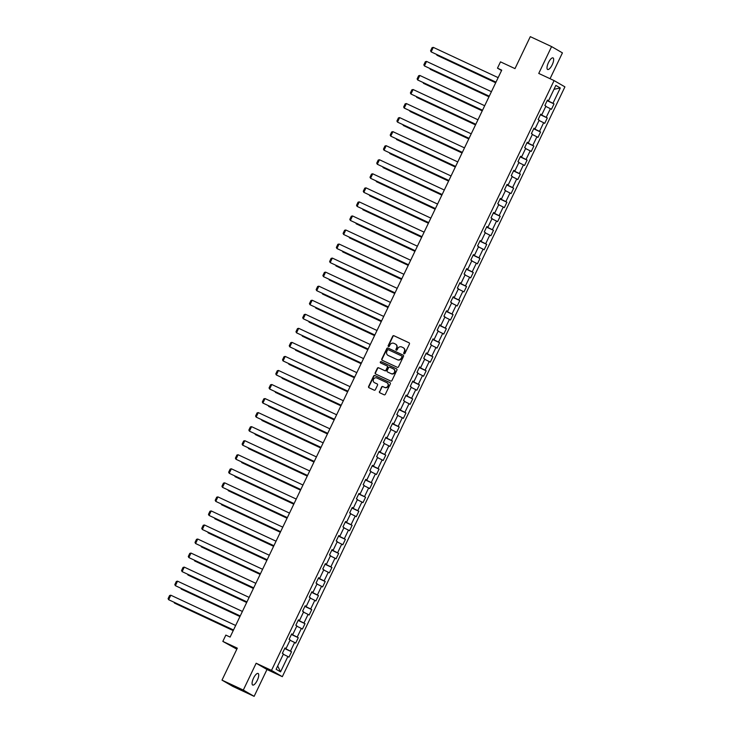 <?xml version="1.0" encoding="UTF-8"?>
<svg xmlns="http://www.w3.org/2000/svg" width="733" height="733" viewBox="0 0 733 733"><rect width="100%" height="100%" fill="white"/><g stroke="black" fill="none" stroke-linecap="round" stroke-linejoin="round"><path stroke-width="1.1" d="M404.039 353.773A0.687 0.641 -59.9 0 0 404.918 353.425L409.417 344.034A0.98 0.925 -59.9 0 0 409.005 342.76L393.951 335.741A0.98 0.925 -59.9 0 0 392.696 336.236L388.188 345.619A0.687 0.641 -59.9 0 0 388.481 346.517A0.687 0.641 -59.9 0 0 389.36 346.168L389.947 344.95A3.134 2.95 -59.9 0 1 393.978 343.374L395.234 343.96A3.134 2.95 -59.9 0 1 396.553 348.038L395.967 349.256A0.687 0.641 -59.9 0 0 396.26 350.145A0.687 0.641 -59.9 0 0 397.139 349.797L397.726 348.587A3.134 2.95 -59.9 0 1 401.757 347.002L403.013 347.589A3.134 2.95 -59.9 0 1 404.332 351.666L403.746 352.885A0.687 0.641 -59.9 0 0 404.039 353.773M257.274 680.334A6.395 2.162 115 0 0 258.108 673.462A6.395 2.162 115 0 0 253.526 678.162A6.395 2.162 115 0 0 252.702 685.043A6.395 2.162 115 0 0 257.274 680.334M552.206 64.779A6.395 2.162 115 0 0 553.03 57.898A6.395 2.162 115 0 0 548.458 62.598A6.395 2.162 115 0 0 547.624 69.479A6.395 2.162 115 0 0 552.206 64.779M379.447 391.532A0.98 0.925 -59.9 0 0 379.859 392.806L384.083 394.775A0.98 0.925 -59.9 0 0 385.347 394.29L390.341 383.854A0.98 0.925 -59.9 0 0 389.929 382.58L374.875 375.553A0.98 0.925 -59.9 0 0 373.61 376.047L368.617 386.483A0.98 0.925 -59.9 0 0 369.029 387.757L374.132 390.139A0.98 0.925 -59.9 0 0 375.388 389.644L377.532 385.182A0.98 0.925 -59.9 0 0 377.119 383.9L374.59 382.727A2.62 2.465 -59.9 0 1 373.528 379.218A2.62 2.465 -59.9 0 1 376.854 377.999L386.767 382.617A2.62 2.465 -59.9 0 1 387.821 386.126A2.62 2.465 -59.9 0 1 384.495 387.345L382.846 386.575A0.98 0.925 -59.9 0 0 381.581 387.07L379.74 391.706A0.98 0.925 -59.9 0 0 379.96 392.851M550.052 78.706L562.431 52.877L551.601 46.591L530.298 36.65L514.987 68.618L500.502 61.856L497.478 68.16L501.739 70.148L230.107 637.087L225.846 635.099L222.832 641.402L236.832 649.163M243.301 690.065L254.131 696.35L266.986 669.513L256.156 663.237L243.301 690.065L221.998 680.123L237.318 648.164L222.832 641.402M256.156 663.237L271.494 670.393L554.084 80.584L564.914 86.861L282.324 676.669L271.494 670.393M551.601 46.591L538.746 73.428L554.084 80.584M397.259 367.288A0.98 0.925 -59.9 0 0 398.514 366.793L403.507 356.366A0.98 0.925 -59.9 0 0 403.095 355.093L388.041 348.065A0.98 0.925 -59.9 0 0 386.786 348.56L381.783 358.996A0.98 0.925 -59.9 0 0 382.195 360.269L397.259 367.288M396.929 370.11L391.926 380.546A0.98 0.925 -59.9 0 1 390.671 381.032L375.617 374.013A0.98 0.925 -59.9 0 1 375.204 372.74L377.339 368.268A0.98 0.925 -59.9 0 1 378.604 367.783L384.706 370.632A0.98 0.925 -59.9 0 0 385.961 370.138L387.381 367.169A0.98 0.925 -59.9 0 0 386.969 365.895L380.619 362.936A0.687 0.641 -59.9 0 1 380.335 362.02A0.687 0.641 -59.9 0 1 381.206 361.699L396.516 368.836A0.98 0.925 -59.9 0 1 396.929 370.11M254.131 696.35L232.828 686.409L221.998 680.123M291.551 651.756L290.479 651.142L294.62 642.493L295.692 643.116L298.276 637.71L297.213 637.096L301.355 628.447L302.417 629.07L305.01 623.664L303.938 623.05L308.08 614.401L309.152 615.024L311.736 609.618L310.673 608.995L314.814 600.354L315.877 600.978L318.47 595.572L317.398 594.949L321.54 586.308L322.612 586.922L325.195 581.526L324.133 580.903L328.274 572.262L329.337 572.876L331.93 567.479L330.858 566.856L334.999 558.207L336.071 558.83L338.664 553.424L337.592 552.81L341.734 544.161L342.806 544.784L345.39 539.378L344.318 538.764L348.468 530.115L349.531 530.738L352.124 525.332L351.052 524.718L355.193 516.069L356.265 516.692L358.849 511.286L357.786 510.663L361.928 502.023L362.991 502.646L365.584 497.24L364.512 496.617L368.653 487.976L369.725 488.59L372.309 483.194L371.246 482.571L375.388 473.93L376.45 474.544L379.043 469.147L377.971 468.524L382.113 459.884L383.185 460.498L385.769 455.101L384.706 454.478L388.847 445.829L389.91 446.452L392.503 441.046L391.431 440.432L395.573 431.783L396.645 432.406L399.238 427L398.166 426.386L402.307 417.737L403.379 418.36L405.963 412.954L404.891 412.331L409.041 403.691L410.104 404.314L412.697 398.908L411.625 398.285L415.767 389.644L416.839 390.258L419.423 384.862L418.36 384.239L422.501 375.598L423.564 376.212L426.157 370.816L425.085 370.192L429.226 361.552L430.298 362.166L432.882 356.769L431.819 356.146L435.961 347.497L437.024 348.12L439.617 342.714L438.545 342.1L442.686 333.451L443.758 334.074L446.342 328.668L445.279 328.054L449.421 319.405L450.483 320.028L453.076 314.622L452.004 314.008L456.146 305.359L457.218 305.982L459.811 300.576L458.739 299.953L462.88 291.313L463.952 291.936L466.536 286.53L465.464 285.907L469.615 277.266L470.678 277.88L473.271 272.484L472.199 271.861L476.34 263.22L477.412 263.834L479.996 258.437L478.933 257.814L483.074 249.165L484.137 249.788L486.73 244.382L485.658 243.768L489.8 235.119L490.872 235.742L493.456 230.336L492.393 229.722L496.534 221.073L497.597 221.696L500.19 216.29L499.118 215.676L503.259 207.027L504.331 207.65L506.915 202.244L505.852 201.621L509.994 192.981L511.057 193.604L513.65 188.198L512.578 187.575L516.719 178.934L517.791 179.548L520.384 174.152L519.312 173.529L523.454 164.888L524.526 165.502L527.109 160.106L526.037 159.482L530.188 150.842L531.251 151.456L533.844 146.059L532.772 145.436L536.913 136.787L537.985 137.41L540.569 132.004L539.506 131.39L543.648 122.741L544.711 123.364L547.304 117.958L546.232 117.344L550.373 108.695L551.445 109.318L554.029 103.912L552.966 103.289L560.296 87.987L555.852 85.404L548.513 100.714L547.45 100.091L544.857 105.497L545.929 106.111L541.788 114.76L540.716 114.137L538.123 119.543L539.195 120.166L535.053 128.806L533.981 128.183L531.398 133.589L532.47 134.212L528.319 142.853L527.256 142.239L524.663 147.635L525.735 148.258L521.594 156.899L520.522 156.285L517.938 161.681L519.001 162.305L514.859 170.945L513.796 170.331L511.203 175.737L512.275 176.351L508.134 185L507.062 184.377L504.478 189.783L505.541 190.397L501.399 199.046L500.337 198.423L497.744 203.829L498.816 204.443L494.674 213.092L493.602 212.469L491.018 217.875L492.081 218.498L487.94 227.138L486.877 226.515L484.284 231.921L485.356 232.544L481.215 241.184L480.142 240.571L477.55 245.967L478.622 246.59L474.48 255.231L473.408 254.617L470.824 260.013L471.896 260.636L467.746 269.277L466.683 268.663L464.09 274.06L465.162 274.683L461.02 283.332L459.948 282.709L457.365 288.115L458.427 288.729L454.286 297.378L453.223 296.755L450.63 302.161L451.702 302.775L447.561 311.424L446.489 310.801L443.905 316.207L444.968 316.83L440.826 325.47L439.763 324.847L437.17 330.253L438.242 330.876L434.101 339.516L433.029 338.893L430.445 344.299L431.508 344.922L427.366 353.563L426.304 352.949L423.711 358.345L424.783 358.968L420.641 367.609L419.569 366.995L416.976 372.391L418.048 373.015L413.907 381.664L412.835 381.041L410.251 386.447L411.323 387.061L407.172 395.71L406.109 395.087L403.517 400.493L404.589 401.107L400.447 409.756L399.375 409.133L396.791 414.539L397.854 415.153L393.713 423.802L392.65 423.179L390.057 428.585L391.129 429.208L386.987 437.848L385.915 437.225L383.332 442.631L384.394 443.254L380.253 451.894L379.19 451.281L376.597 456.677L377.669 457.3L373.528 465.941L372.456 465.327L369.872 470.723L370.935 471.346L366.793 479.987L365.73 479.373L363.137 484.779L364.209 485.393L360.068 494.042L358.996 493.419L356.403 498.825L357.475 499.439L353.333 508.088L352.261 507.465L349.678 512.871L350.75 513.485L346.599 522.134L345.536 521.511L342.943 526.917L344.015 527.54L339.874 536.18L338.802 535.557L336.218 540.963L337.281 541.586L333.139 550.226L332.076 549.613L329.484 555.009L330.556 555.632L326.414 564.273L325.342 563.659L322.758 569.055L323.821 569.678L319.68 578.319L318.617 577.705L316.024 583.101L317.096 583.725L312.954 592.374L311.882 591.751L309.299 597.157L310.361 597.771L306.22 606.42L305.157 605.797L302.564 611.203L303.636 611.817L299.495 620.466L298.423 619.843L295.83 625.249L296.902 625.872L292.76 634.512L291.688 633.889L289.104 639.295L290.176 639.918L286.026 648.558L284.963 647.935L282.37 653.341L283.442 653.964L276.103 669.275L280.556 671.849L287.886 656.539L288.958 657.162L291.551 651.756L284.67 648.549M294.62 642.493L290.03 640.221L285.897 648.87L284.771 648.339M285.897 648.87L290.479 651.142M286.026 648.558L284.89 648.091M301.355 628.447L296.755 626.174L292.632 634.824L291.496 634.292M292.632 634.824L297.213 637.096M292.76 634.512L291.615 634.045M308.08 614.401L303.489 612.128L299.357 620.778L298.23 620.246M299.357 620.778L303.938 623.05M299.495 620.466L298.349 619.999M310.215 598.073L306.092 606.732L304.955 606.2M306.092 606.732L310.673 608.995M310.233 598.082L314.814 600.354M306.22 606.42L305.075 605.953M316.949 584.027L312.817 592.685L311.69 592.154M312.817 592.685L317.398 594.949M316.968 584.036L321.54 586.308M312.954 592.374L311.809 591.907M323.674 569.981L319.551 578.63L318.424 578.108M319.551 578.63L324.133 580.903M323.693 569.99L328.274 572.262M319.68 578.319L318.543 577.861M330.409 555.935L326.286 564.584L325.15 564.062M326.286 564.584L330.858 566.856M330.427 555.944L334.999 558.207M326.414 564.273L325.269 563.814M337.143 541.889L333.011 550.538L331.884 550.016M333.011 550.538L337.592 552.81M337.153 541.898L341.734 544.161M333.139 550.226L332.003 549.759M348.468 530.115L343.869 527.842L339.745 536.492L338.609 535.96M339.745 536.492L344.318 538.764M339.874 536.18L338.728 535.713M355.193 516.069L350.603 513.796L346.471 522.446L345.344 521.914M346.471 522.446L351.052 524.718M346.599 522.134L345.463 521.667M357.328 499.741L353.205 508.4L352.069 507.868M353.205 508.4L357.786 510.663M357.347 499.75L361.928 502.023M353.333 508.088L352.188 507.621M368.653 487.976L364.063 485.695L359.93 494.354L358.804 493.822M359.93 494.354L364.512 496.617M360.068 494.042L358.923 493.575M375.388 473.93L370.788 471.649L366.665 480.298L365.529 479.776M366.665 480.298L371.246 482.571M366.793 479.987L365.648 479.529M382.113 459.884L377.522 457.603L373.39 466.252L372.263 465.73M373.39 466.252L377.971 468.524M373.528 465.941L372.382 465.482M384.248 443.557L380.125 452.206L378.998 451.684M380.125 452.206L384.706 454.478M384.266 443.566L388.847 445.829M380.253 451.894L379.117 451.427M390.982 429.511L386.859 438.16L385.723 437.628M386.859 438.16L391.431 440.432M391.001 429.52L395.573 431.783M386.987 437.848L385.842 437.381M397.717 415.464L393.584 424.114L392.457 423.582M393.584 424.114L398.166 426.386M397.726 415.464L402.307 417.737M393.713 423.802L392.576 423.335M404.442 401.418L400.319 410.068L399.183 409.536M400.319 410.068L404.891 412.331M404.46 401.418L409.041 403.691M400.447 409.756L399.302 409.289M411.176 387.363L407.044 396.022L405.917 395.49M407.044 396.022L411.625 398.285M411.186 387.372L415.767 389.644M407.172 395.71L406.036 395.243M422.501 375.598L417.902 373.317L413.779 381.966L412.642 381.444M413.779 381.966L418.36 384.239M413.907 381.664L412.761 381.197M429.226 361.552L424.636 359.271L420.504 367.92L419.377 367.398M420.504 367.92L425.085 370.192M420.641 367.609L419.496 367.151M435.961 347.497L431.361 345.225L427.238 353.874L426.102 353.352M427.238 353.874L431.819 356.146M427.366 353.563L426.221 353.095M442.686 333.451L438.096 331.179L433.973 339.828L432.837 339.297M433.973 339.828L438.545 342.1M434.101 339.516L432.956 339.049M449.421 319.405L444.821 317.132L440.698 325.782L439.571 325.25M440.698 325.782L445.279 328.054M440.826 325.47L439.69 325.003M456.146 305.359L451.555 303.086L447.432 311.736L446.296 311.204M447.432 311.736L452.004 314.008M447.561 311.424L446.415 310.957M462.88 291.313L458.29 289.031L454.158 297.69L453.031 297.158M454.158 297.69L458.739 299.953M454.286 297.378L453.15 296.911M465.015 274.985L460.892 283.644L459.756 283.112M460.892 283.644L465.464 285.907M465.034 274.994L469.615 277.266M461.02 283.332L459.875 282.865M471.75 260.939L467.617 269.588L466.49 269.066M467.617 269.588L472.199 271.861M471.759 260.948L476.34 263.22M467.746 269.277L466.609 268.819M478.475 246.893L474.352 255.542L473.216 255.02M474.352 255.542L478.933 257.814M478.493 246.902L483.074 249.165M474.48 255.231L473.335 254.772M489.8 235.119L485.209 232.847L481.077 241.496L479.95 240.974M481.077 241.496L485.658 243.768M481.215 241.184L480.069 240.717M496.534 221.073L491.935 218.8L487.811 227.45L486.675 226.918M487.811 227.45L492.393 229.722M487.94 227.138L486.794 226.671M503.259 207.027L498.669 204.754L494.546 213.404L493.41 212.872M494.546 213.404L499.118 215.676M494.674 213.092L493.529 212.625M509.994 192.981L505.394 190.699L501.271 199.358L500.144 198.826M501.271 199.358L505.852 201.621M501.399 199.046L500.263 198.579M516.719 178.934L512.129 176.653L508.006 185.312L506.87 184.78M508.006 185.312L512.578 187.575M508.134 185L506.989 184.533M518.863 162.607L514.731 171.256L513.604 170.734M514.731 171.256L519.312 173.529M518.872 162.616L523.454 164.888M514.859 170.945L513.723 170.487M530.188 150.842L525.588 148.561L521.465 157.21L520.329 156.688M521.465 157.21L526.037 159.482M521.594 156.899L520.448 156.441M536.913 136.787L532.323 134.515L528.191 143.164L527.064 142.642M528.191 143.164L532.772 145.436M528.319 142.853L527.183 142.385M539.048 120.469L534.925 129.118L533.789 128.587M534.925 129.118L539.506 131.39M539.067 120.478L543.648 122.741M535.053 128.806L533.908 128.339M545.783 106.422L541.65 115.072L540.523 114.54M541.65 115.072L546.232 117.344M545.792 106.422L550.373 108.695M541.788 114.76L540.642 114.293M560.296 87.987L553.974 89.307L548.385 101.026L547.249 100.494M548.385 101.026L552.966 103.289M548.513 100.714L547.368 100.247M266.986 669.513L282.324 676.669M497.478 68.16L501.555 70.524M277.688 665.967L283.295 654.267M277.706 665.976L280.556 671.849M283.314 654.276L287.886 656.539M547.157 100.705L554.029 103.912M540.423 114.751L547.304 117.958M533.697 128.797L540.569 132.004M526.963 142.843L533.844 146.059M520.228 156.889L527.109 160.106M513.503 170.936L520.384 174.152M506.769 184.991L513.65 188.198M500.043 199.037L506.915 202.244M493.309 213.083L500.19 216.29M486.584 227.129L493.456 230.336M479.849 241.175L486.73 244.382M473.124 255.221L479.996 258.437M466.39 269.268L473.271 272.484M459.655 283.323L466.536 286.53M452.93 297.369L459.811 300.576M446.195 311.415L453.076 314.622M439.47 325.461L446.342 328.668M432.736 339.507L439.617 342.714M426.01 353.553L432.882 356.769M419.276 367.599L426.157 370.816M412.551 381.655L419.423 384.862M405.816 395.701L412.697 398.908M399.082 409.747L405.963 412.954M392.357 423.793L399.238 427M385.622 437.839L392.503 441.046M378.897 451.885L385.769 455.101M372.162 465.931L379.043 469.147M365.437 479.978L372.309 483.194M358.703 494.033L365.584 497.24M351.977 508.079L358.849 511.286M345.243 522.125L352.124 525.332M338.509 536.171L345.39 539.378M331.783 550.217L338.664 553.424M325.049 564.263L331.93 567.479M318.324 578.31L325.195 581.526M311.589 592.365L318.47 595.572M304.864 606.411L311.736 609.618M298.129 620.457L305.01 623.664M291.404 634.503L298.276 637.71M404.149 353.81A0.687 0.641 -59.9 0 1 404.039 353.049L404.625 351.84A3.134 2.95 -59.9 0 0 403.37 347.79M395.591 344.162A3.134 2.95 -59.9 0 1 396.846 348.212L396.26 349.421A0.687 0.641 -59.9 0 0 396.37 350.182M409.197 342.888L394.244 335.906A0.98 0.925 -59.9 0 0 392.989 336.401L388.481 345.793A0.687 0.641 -59.9 0 0 388.591 346.553M403.287 355.221L388.334 348.239A0.98 0.925 -59.9 0 0 387.079 348.734L382.076 359.161A0.98 0.925 -59.9 0 0 382.296 360.315M401.876 356.797A0.687 0.641 -59.9 0 0 401.583 355.899L388.371 349.733A0.687 0.641 -59.9 0 0 387.491 350.081L386.877 351.364A3.134 2.95 -59.9 0 0 388.197 355.441L397.231 359.656A3.134 2.95 -59.9 0 0 401.263 358.08L402.17 356.962A0.687 0.641 -59.9 0 0 401.876 356.073L401.675 355.954M402.17 356.962L401.556 358.245A3.134 2.95 -59.9 0 1 397.524 359.821L388.49 355.606M387.106 365.978L387.262 366.069A0.98 0.925 -59.9 0 1 387.675 367.343L386.254 370.302A0.98 0.925 -59.9 0 1 384.999 370.797L378.897 367.948A0.98 0.925 -59.9 0 0 377.632 368.442L375.498 372.905A0.98 0.925 -59.9 0 0 375.717 374.059M396.709 368.965L381.499 361.864A0.687 0.641 -59.9 0 0 380.748 363M391.037 373.583A2.62 2.465 -59.9 0 0 393.493 368.956A2.62 2.465 -59.9 0 0 393.309 368.855L389.819 367.224A0.98 0.925 -59.9 0 0 388.554 367.719L387.134 370.678A0.98 0.925 -59.9 0 0 387.546 371.952L391.33 373.757A2.62 2.465 -59.9 0 0 393.786 369.12A2.62 2.465 -59.9 0 0 393.63 369.038M391.33 373.757L387.839 372.126M387.088 382.809A2.62 2.465 -59.9 0 1 388.114 386.3A2.62 2.465 -59.9 0 1 384.788 387.519L383.139 386.749A0.98 0.925 -59.9 0 0 381.875 387.244L379.74 391.706M377.312 384.028L374.884 382.892M390.121 382.708L375.168 375.727A0.98 0.925 -59.9 0 0 373.903 376.221L368.91 386.648A0.98 0.925 -59.9 0 0 369.13 387.803M495.737 82.682L436.987 55.268L495.7 82.756M437.216 54.792L436.987 55.268L436.584 54.499M495.994 82.142L431.141 51.878L495.966 82.206M498.156 77.643L433.295 47.37L431.141 51.878L430.573 50.806L432.085 47.654L433.295 47.37M489.003 96.729L430.262 69.314L488.975 96.802M430.491 68.838L430.262 69.314L429.85 68.545M482.277 110.775L423.527 83.36L482.241 110.848M423.756 82.893L423.527 83.36L423.124 82.591M489.268 96.188L424.407 65.924L489.232 96.252M491.422 91.689L426.56 61.416L424.407 65.924L423.839 64.852L425.351 61.7L426.56 61.416M482.534 110.234L417.673 79.97L482.497 110.307M484.687 105.735L419.835 75.462L417.673 79.97L417.114 78.907L418.625 75.756L419.835 75.462M475.543 124.83L416.802 97.416L475.515 124.894M417.031 96.939L416.802 97.416L416.39 96.637M468.808 138.876L410.068 111.462L468.781 138.94M410.297 110.985L410.068 111.462L409.665 110.683M462.083 152.922L403.342 125.508L462.047 152.986M403.562 125.031L403.342 125.508L402.93 124.738M475.799 124.28L410.947 94.016L475.772 124.353M477.962 119.781L413.1 89.518L410.947 94.016L410.379 92.954L411.891 89.802L413.1 89.518M469.074 138.326L404.213 108.063L469.038 138.4M471.227 133.827L406.375 103.564L404.213 108.063L403.654 107L405.166 103.848L406.375 103.564M462.34 152.382L397.488 122.109L462.312 152.446M464.502 147.874L399.641 117.61L397.488 122.109L396.919 121.046L398.431 117.894L399.641 117.61M455.349 166.968L396.608 139.554L455.321 167.032M396.837 139.078L396.608 139.554L396.196 138.784M455.614 166.428L390.753 136.155L455.578 166.492M457.768 161.92L392.915 131.656L390.753 136.155L390.194 135.092L391.697 131.94L392.915 131.656M448.623 181.014L389.883 153.6L448.587 181.088M390.103 153.124L389.883 153.6L389.47 152.831M448.88 180.474L384.028 150.21L448.853 180.538M451.042 175.975L386.181 145.702L384.028 150.21L383.46 149.138L384.972 145.986L386.181 145.702M441.889 195.06L383.148 167.646L441.862 195.134M383.377 167.17L383.148 167.646L382.736 166.877M442.155 194.52L377.293 164.256L442.118 194.584M444.308 190.021L379.456 159.748L377.293 164.256L376.725 163.184L378.237 160.032L379.456 159.748M435.164 209.107L376.414 181.692L435.127 209.18M376.643 181.225L376.414 181.692L376.011 180.923M435.42 208.566L370.568 178.302L435.393 208.639M437.583 204.067L372.721 173.794L370.568 178.302L370 177.239L371.512 174.088L372.721 173.794M428.429 223.162L369.689 195.748L428.402 223.226M369.918 195.271L369.689 195.748L369.276 194.969M428.695 222.612L363.834 192.348L428.658 222.685M430.848 218.113L365.987 187.85L363.834 192.348L363.266 191.286L364.777 188.134L365.987 187.85M421.704 237.208L362.954 209.794L421.667 237.272M363.183 209.317L362.954 209.794L362.551 209.015M421.961 236.658L357.099 206.394L421.924 236.732M424.114 232.159L359.262 201.896L357.099 206.394L356.54 205.332L358.052 202.18L359.262 201.896M414.97 251.254L356.229 223.84L414.942 251.318M356.458 223.363L356.229 223.84L355.817 223.07M415.226 250.713L350.374 220.441L415.199 250.778M417.389 246.206L352.527 215.942L350.374 220.441L349.806 219.378L351.318 216.226L352.527 215.942M408.235 265.3L349.494 237.886L408.208 265.364M349.723 237.41L349.494 237.886L349.091 237.116M408.501 264.76L343.64 234.487L408.464 264.824M410.654 260.252L345.802 229.988L343.64 234.487L343.081 233.424L344.592 230.272L345.802 229.988M401.51 279.346L342.769 251.932L401.473 279.41M342.989 251.456L342.769 251.932L342.357 251.162M401.766 278.806L336.914 248.533L401.739 278.87M403.929 274.298L339.067 244.034L336.914 248.533L336.346 247.47L337.858 244.318L339.067 244.034M394.775 293.392L336.035 265.978L394.748 293.466M336.264 265.502L336.035 265.978L335.622 265.209M395.041 292.852L330.18 262.588L395.005 292.916M397.194 288.353L332.342 258.08L330.18 262.588L329.621 261.516L331.124 258.364L332.342 258.08M388.05 307.439L329.309 280.024L388.014 307.512M329.529 279.557L329.309 280.024L328.897 279.255M388.307 306.898L323.455 276.634L388.279 306.971M390.469 302.399L325.608 272.126L323.455 276.634L322.886 275.571L324.398 272.419L325.608 272.126M381.316 321.485L322.575 294.07L381.288 321.558M322.804 293.603L322.575 294.07L322.163 293.301M381.581 320.944L316.72 290.68L381.545 321.017M383.735 316.445L318.882 286.172L316.72 290.68L316.152 289.617L317.664 286.466L318.882 286.172M374.59 335.54L315.841 308.126L374.554 335.604M316.07 307.649L315.841 308.126L315.437 307.347M374.847 334.99L309.995 304.726L374.82 335.063M377.009 330.491L312.148 300.228L309.995 304.726L309.427 303.664L310.939 300.512L312.148 300.228M367.856 349.586L309.115 322.172L367.829 349.65M309.344 321.695L309.115 322.172L308.703 321.402M368.122 349.045L303.26 318.773L368.085 349.11M370.275 344.537L305.414 314.274L303.26 318.773L302.692 317.71L304.204 314.558L305.414 314.274M361.131 363.632L302.381 336.218L361.094 363.696M302.61 335.741L302.381 336.218L301.978 335.448M361.387 363.092L296.526 332.819L361.351 363.156M363.541 358.584L298.688 328.32L296.526 332.819L295.967 331.756L297.479 328.604L298.688 328.32M354.396 377.678L295.656 350.264L354.36 377.742M295.885 349.788L295.656 350.264L295.243 349.494M354.653 377.138L289.801 346.865L354.625 377.202M356.815 372.63L291.954 342.366L289.801 346.865L289.233 345.802L290.744 342.65L291.954 342.366M347.662 391.724L288.921 364.31L347.634 391.798M289.15 363.834L288.921 364.31L288.518 363.541M347.928 391.184L283.066 360.92L347.891 391.248M350.081 386.685L285.229 356.412L283.066 360.92L282.507 359.848L284.019 356.696L285.229 356.412M340.937 405.77L282.196 378.356L340.9 405.844M282.416 377.88L282.196 378.356L281.784 377.587M341.193 405.23L276.341 374.966L341.166 405.294M343.356 400.731L278.494 370.458L276.341 374.966L275.773 373.894L277.285 370.742L278.494 370.458M334.202 419.817L275.461 392.402L334.175 419.89M275.69 391.935L275.461 392.402L275.049 391.633M334.468 419.276L269.607 389.012L334.431 419.349M336.621 414.777L271.769 384.504L269.607 389.012L269.048 387.949L270.55 384.798L271.769 384.504M327.477 433.872L268.736 406.458L327.44 433.936M268.956 405.981L268.736 406.458L268.324 405.679M327.733 433.322L262.881 403.058L327.706 433.395M329.896 428.823L265.034 398.56L262.881 403.058L262.313 401.996L263.825 398.844L265.034 398.56M320.742 447.918L262.002 420.504L320.715 447.982M262.231 420.027L262.002 420.504L261.589 419.725M321.008 447.368L256.147 417.104L320.972 447.442M323.161 442.869L258.309 412.606L256.147 417.104L255.579 416.042L257.091 412.89L258.309 412.606M314.017 461.964L255.267 434.55L313.981 462.028M255.496 434.073L255.267 434.55L254.864 433.78M314.274 461.424L249.422 431.151L314.246 461.488M316.436 456.916L251.575 426.652L249.422 431.151L248.854 430.088L250.365 426.936L251.575 426.652M307.283 476.01L248.542 448.596L307.255 476.074M248.771 448.12L248.542 448.596L248.13 447.826M307.548 475.47L242.687 445.197L307.512 475.534M309.702 470.962L244.84 440.698L242.687 445.197L242.119 444.134L243.631 440.982L244.84 440.698M300.557 490.056L241.808 462.642L300.521 490.13M242.037 462.166L241.808 462.642L241.404 461.872M300.814 489.516L235.953 459.252L300.777 489.58M302.967 485.017L238.115 454.744L235.953 459.252L235.394 458.18L236.906 455.028L238.115 454.744M293.823 504.102L235.082 476.688L293.786 504.176M235.311 476.212L235.082 476.688L234.67 475.919M294.08 503.562L229.227 473.298L294.052 503.626M296.242 499.063L231.381 468.79L229.227 473.298L228.659 472.226L230.171 469.074L231.381 468.79M287.089 518.149L228.348 490.734L287.061 518.222M228.577 490.267L228.348 490.734L227.945 489.965M287.354 517.608L222.493 487.344L287.318 517.681M289.508 513.109L224.655 482.836L222.493 487.344L221.934 486.281L223.446 483.129L224.655 482.836M280.363 532.204L221.623 504.79L280.327 532.268M221.842 504.313L221.623 504.79L221.21 504.011M280.62 531.654L215.768 501.39L280.592 531.727M282.782 527.155L217.921 496.892L215.768 501.39L215.2 500.327L216.711 497.176L217.921 496.892M273.629 546.25L214.888 518.836L273.601 546.314M215.117 518.359L214.888 518.836L214.476 518.057M273.895 545.7L209.033 515.436L273.858 545.773M276.048 541.201L211.196 510.938L209.033 515.436L208.474 514.374L209.977 511.222L211.196 510.938M266.904 560.296L208.163 532.882L266.867 560.36M208.383 532.405L208.163 532.882L207.751 532.112M267.16 559.755L202.308 529.483L267.133 559.82M269.323 555.248L204.461 524.984L202.308 529.483L201.74 528.42L203.252 525.268L204.461 524.984M260.169 574.342L201.428 546.928L260.142 574.406M201.657 546.452L201.428 546.928L201.016 546.158M260.435 573.802L195.574 543.529L260.398 573.866M262.588 569.294L197.736 539.03L195.574 543.529L195.005 542.466L196.517 539.314L197.736 539.03M253.444 588.388L194.694 560.974L253.407 588.452M194.923 560.498L194.694 560.974L194.291 560.204M253.7 587.848L188.848 557.575L253.673 587.912M255.863 583.34L191.001 553.076L188.848 557.575L188.28 556.512L189.792 553.36L191.001 553.076M246.709 602.434L187.969 575.02L246.682 602.508M188.198 574.544L187.969 575.02L187.556 574.251M246.975 601.894L182.114 571.63L246.939 601.958M249.128 597.395L184.267 567.122L182.114 571.63L181.546 570.558L183.058 567.406L184.267 567.122M239.984 616.48L181.234 589.066L239.948 616.554M181.463 588.599L181.234 589.066L180.831 588.297M240.241 615.94L175.379 585.676L240.204 616.013M242.394 611.441L177.542 581.168L175.379 585.676L174.821 584.613L176.332 581.461L177.542 581.168M233.25 630.527L174.509 603.112L233.213 630.6M174.738 602.645L174.509 603.112L174.097 602.343M233.506 629.986L168.654 599.722L233.479 630.059M235.669 625.487L170.807 595.214L168.654 599.722L168.086 598.659L169.598 595.508L170.807 595.214"/></g></svg>
